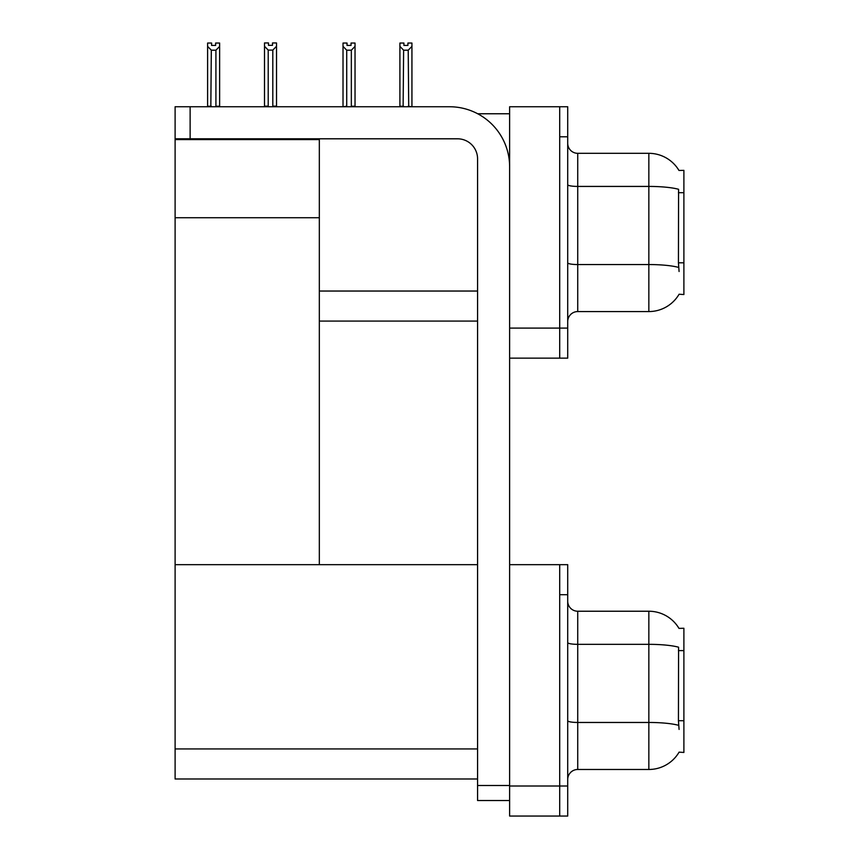<?xml version="1.0" encoding="UTF-8"?>
<svg xmlns="http://www.w3.org/2000/svg" width="859" height="859" viewBox="0 0 859 859"><rect width="100%" height="100%" fill="white"/><g stroke="black" fill="none" stroke-linecap="round" stroke-linejoin="round"><path stroke-width="1.29" d="M477.701 113.764L509.623 113.764M477.572 291.04L319.333 291.04L319.333 217.724L175.107 217.724L175.107 106.752L190.129 106.752L190.129 138.804L457.546 138.804A20.036 20.036 0 0 1 477.572 158.829L477.572 785.502L509.623 785.502M559.703 564.664L559.703 816.05L567.713 816.05L567.713 564.664L509.623 564.664L509.623 106.752L559.703 106.752L559.703 358.139L509.623 358.139L509.623 328.095L559.703 328.095L559.703 358.139L567.713 358.139L567.713 328.095L559.703 328.095L559.703 136.796L567.713 136.796L567.713 328.095M319.333 321.083L477.572 321.083M678.975 170.469A35.058 35.058 0 0 0 648.846 153.321A35.058 35.058 0 0 1 678.975 170.469L683.893 170.35L683.893 294.54L679.082 294.24A35.058 35.058 0 0 1 648.846 311.57A35.058 35.058 0 0 0 678.9 294.54M175.107 139.598L319.333 139.598L319.333 138.804M319.333 139.598L319.333 564.664L175.107 564.664L175.107 217.724M509.623 358.139L509.623 816.05L559.703 816.05L559.703 594.707L567.713 594.707M477.572 778.995L175.107 778.995L175.107 564.664L477.572 564.664M678.975 628.38A35.058 35.058 0 0 0 648.846 611.232A35.058 35.058 0 0 1 678.975 628.38L683.893 628.262L683.893 752.452L679.082 752.151A35.058 35.058 0 0 1 648.846 769.481L577.731 769.481A10.018 10.018 0 0 0 567.713 779.489M567.713 321.577A10.018 10.018 0 0 1 577.731 311.57L648.846 311.57L648.846 153.321L577.731 153.321A10.018 10.018 0 0 1 567.713 143.303A10.018 10.018 0 0 0 577.731 153.321L577.731 311.57M679.082 271.508L678.438 262.8L678.578 189.291A35.058 6.088 180 0 0 648.846 186.424L577.731 186.424A10.018 1.739 0 0 1 567.713 184.685M559.703 106.752L567.713 106.752L567.713 136.796M679.082 729.42L678.438 720.712L678.578 647.203A35.058 6.088 180 0 0 648.846 644.336L648.846 611.232L577.731 611.232A10.018 10.018 0 0 1 567.713 601.214A10.018 10.018 0 0 0 577.731 611.232L577.731 769.481M408.712 106.752L408.218 50.198L403.623 50.198L399.907 46.386L399.907 43.047L403.913 43.047L403.913 45.43L407.918 45.43L403.913 45.43M407.918 45.43L407.918 43.047L411.933 43.047L411.933 46.386L408.218 50.198M408.218 106.248L411.933 106.752L411.933 46.386M403.623 50.198L403.129 106.752M399.907 106.248L399.907 46.386L399.907 106.752L399.907 46.386L399.907 106.248L403.623 106.248M351.03 45.43L347.025 45.43L351.03 45.43L351.03 43.047L355.035 43.047L355.035 46.386L351.331 50.198L346.725 50.198L346.725 106.248L343.02 106.752M346.725 50.198L343.02 46.386L343.02 43.047L347.025 43.047L347.025 45.43M343.02 46.386L343.02 106.248M355.035 46.386L355.035 106.248L351.331 106.248L351.331 50.198M272.808 50.101L268.212 50.101L264.497 46.279L264.497 42.95L268.502 42.95L268.502 45.323L272.507 45.323L272.507 42.95L276.523 42.95L276.523 46.279L272.808 50.101L272.808 106.151L276.523 106.151L276.523 106.752M276.523 106.151L276.523 46.279M268.212 50.101L268.212 106.151L264.497 106.151L264.497 106.752L264.497 46.279M268.212 106.151L267.621 106.752M272.507 45.323L268.502 45.323M215.62 45.43L211.615 45.43L215.62 45.43L215.62 43.047L219.636 43.047L219.636 106.248L215.92 106.248L215.92 50.198L211.325 50.198L210.831 106.752M211.615 45.43L211.615 43.047L207.61 43.047L207.61 106.752M219.636 46.386L215.92 50.198M211.325 50.198L207.61 46.386M211.325 106.248L207.61 106.248M509.623 800.524L477.572 800.524L477.572 785.502M509.623 166.839A60.098 60.098 0 0 0 449.536 106.752L190.129 106.752M190.129 138.804L175.107 138.804M683.893 192.695L678.438 192.695M683.893 262.8L678.438 262.8M509.623 786.006L567.713 786.006M175.107 748.941L477.572 748.941M683.893 650.607L678.438 650.607M683.893 720.712L678.438 720.712M678.685 267.439A35.058 6.088 180 0 0 648.846 264.551L577.731 264.551A10.018 1.739 -0 0 1 567.713 262.811M648.846 769.481L648.846 644.336L577.731 644.336A10.018 1.739 0 0 1 567.713 642.596M678.685 725.35A35.058 6.088 180 0 0 648.846 722.462L577.731 722.462A10.018 1.739 -0 0 1 567.713 720.722"/></g></svg>
